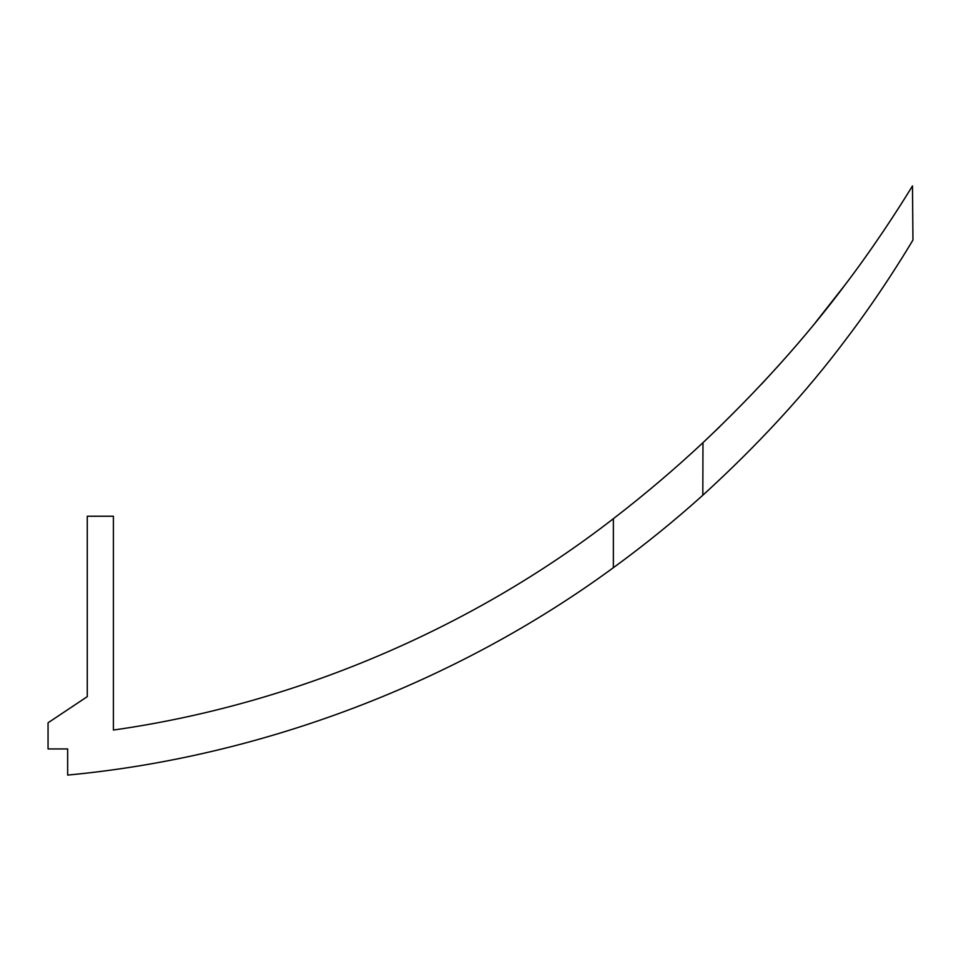 <?xml version="1.0" encoding="UTF-8"?>
<svg xmlns="http://www.w3.org/2000/svg" width="961" height="961" viewBox="0 0 961 961"><rect width="100%" height="100%" fill="white"/><g stroke="black" fill="none" stroke-linecap="round" stroke-linejoin="round"><path stroke-width="1.44" d="M702.815 495.239C674.694 520.574 644.879 544.719 613.37 567.687C456.367 682.875 261.536 756.92 67.654 775.083L67.654 748.931L48.05 748.931L48.05 722.792L87.271 696.641L87.271 516.237L113.41 516.237L113.41 730.036C292.661 704.701 470.289 629.623 613.37 518.7C644.939 494.374 674.802 469.028 702.971 442.685C758.013 390.659 805.534 337.84 845.548 284.24C883.363 234.412 912.277 186.194 912.482 185.917C912.337 186.098 883.291 234.52 845.644 284.108C805.702 337.671 758.145 390.526 702.971 442.685L702.815 495.239C758.83 444.15 806.723 391.956 846.497 338.644C884.048 289.285 912.494 240.767 912.95 240.046C912.854 240.178 884.18 289.093 846.689 338.392C806.904 391.752 758.95 444.042 702.815 495.239M845.38 284.456L815.132 322.944M779.755 364.255L761.424 384.28M719.609 426.84L702.971 442.685M613.37 567.687L613.37 518.7M912.482 185.917L912.95 240.046"/></g></svg>
